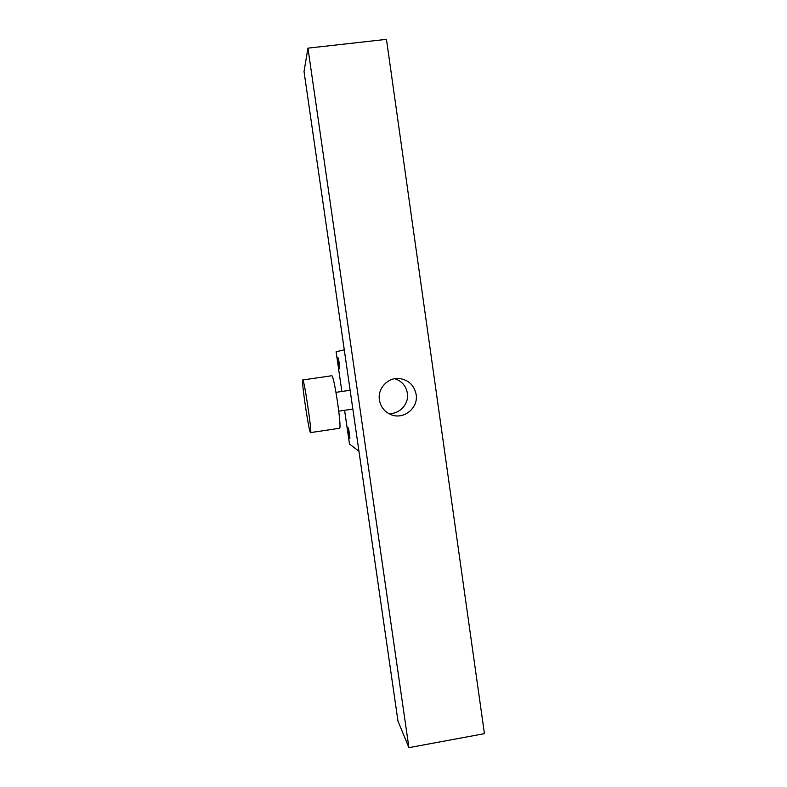<?xml version="1.0" encoding="UTF-8"?>
<svg xmlns="http://www.w3.org/2000/svg" width="787" height="787" viewBox="0 0 787 787"><rect width="100%" height="100%" fill="white"/><g stroke="black" fill="none" stroke-linecap="round" stroke-linejoin="round"><path stroke-width="1.18" d="M379.403 399.934C380.623 406.8 384.381 411.66 390.667 414.513C403.249 420.307 418.635 408.158 416.146 394.464C414.228 385.286 408.669 379.973 399.462 378.527C388.001 377.17 377.416 388.444 379.403 399.934M388.483 413.431C399.324 414.651 409.23 404.026 407.371 393.205C405.994 385.886 401.793 381.056 394.769 378.714M307.943 48.145L386.466 39.35L484.438 733.661L408.915 747.65L397.986 721.128L304.028 71.519L307.943 48.145L408.915 747.65M349.694 438.723L349.733 438.743C350.353 438.979 348.69 427.794 348.1 427.695L348.061 427.685C347.451 427.469 349.084 438.536 349.694 438.723M339.561 368.828L339.571 368.828C340.2 369.034 338.508 357.367 337.957 357.731L337.957 357.731C337.328 357.573 339 369.103 339.561 368.828M344.588 410.293L349.487 444.025L358.951 451.246M341.863 391.473L336.108 351.769L344.283 349.841M310.55 432.663C312.35 434.198 304.136 378.685 302.749 379.973L302.739 379.973C301.077 379.147 308.789 431.67 310.472 432.614L339.453 428.295C342.207 429.682 334.032 374.337 331.701 375.753L331.642 375.763M398.074 378.458L399.462 378.527M331.671 375.753L302.739 379.973M350.136 390.254L335.99 392.339M352.851 409.063L338.784 411.158"/></g></svg>

